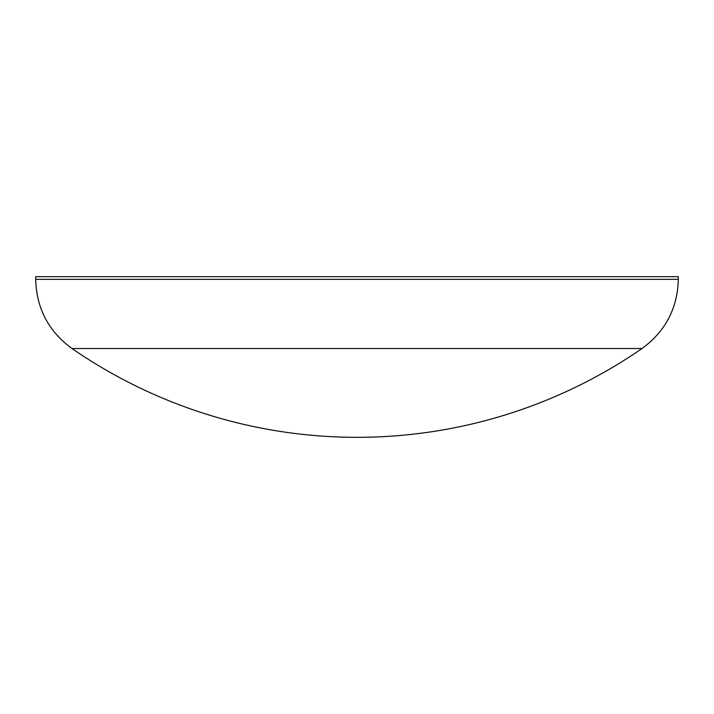 <?xml version="1.0" encoding="UTF-8"?>
<svg xmlns="http://www.w3.org/2000/svg" width="714" height="714" viewBox="0 0 714 714"><rect width="100%" height="100%" fill="white"/><g stroke="black" fill="none" stroke-linecap="round" stroke-linejoin="round"><path stroke-width="1.07" d="M642.002 348.521L71.998 348.521A501.719 501.719 0 0 0 642.002 348.521C665.439 331.412 677.532 308.359 678.3 279.361L35.7 279.361C36.468 308.359 48.561 331.412 71.998 348.521M678.3 279.361L678.3 276.675L35.7 276.675L35.7 279.361"/></g></svg>
